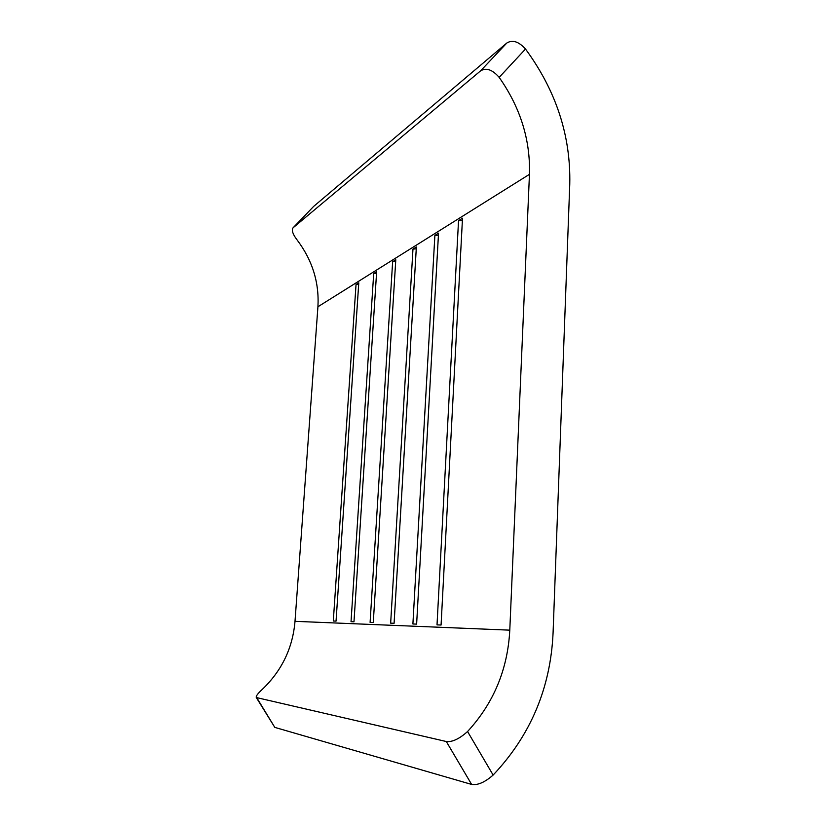 <?xml version="1.0" encoding="UTF-8"?>
<svg xmlns="http://www.w3.org/2000/svg" width="826" height="826" viewBox="0 0 826 826"><rect width="100%" height="100%" fill="white"/><g stroke="black" fill="none" stroke-linecap="round" stroke-linejoin="round"><path stroke-width="1.24" d="M467.557 731.526C493.638 703.184 507.722 669.39 509.787 630.155L529.456 174.327C530.457 139.852 520.359 107.535 499.162 77.365C492.42 69.632 486.235 67.453 480.598 70.85L506.792 43.045C512.492 39.524 518.718 41.517 525.501 49.023C556.084 90.705 570.838 135.722 569.764 184.105L553.069 633.026C550.56 688.048 530.581 735.388 493.132 775.056C484.924 782.274 477.758 785.402 471.636 784.432L446.298 741.521C452.276 742.213 459.37 738.878 467.557 731.526L493.132 775.056M293.034 227.842L313.643 206.417L293.034 227.842C291.485 230.33 292.807 234.305 296.978 239.767C312.331 260.107 319.321 282.43 317.927 306.756L295.006 621.328C292.745 647.873 281.924 670.485 262.544 689.142C257.867 693.406 255.781 696.194 256.287 697.526L446.298 741.521M336.048 621.121L358.783 282.812L356.037 284.526L333.301 621.018L336.048 621.121M353.982 621.792L376.646 271.692L373.703 273.52L351.029 621.679L353.982 621.792M441.074 625.034L462.498 218.219L458.533 220.687L437.016 624.879L441.074 625.034M416.624 624.126L438.534 233.149L434.879 235.431L412.897 623.981L416.624 624.126M394.095 623.279L416.366 246.953L412.969 249.07L390.657 623.155L394.095 623.279M373.28 622.505L395.788 259.767L392.639 261.739L370.1 622.391L373.28 622.505M293.178 227.708L480.598 70.85M313.643 206.417L506.792 43.045M256.824 697.815L274.8 727.386L471.636 784.432M274.8 727.386L256.287 697.526M395.675 261.553L392.639 261.739M416.252 248.863L412.969 249.07M438.42 235.193L434.879 235.431M462.384 220.418L458.533 220.687M376.532 273.365L373.703 273.52M358.68 284.392L356.037 284.526M295.006 621.328L509.787 630.155M317.927 306.756L529.456 174.327M525.501 49.023L499.162 77.365"/></g></svg>
